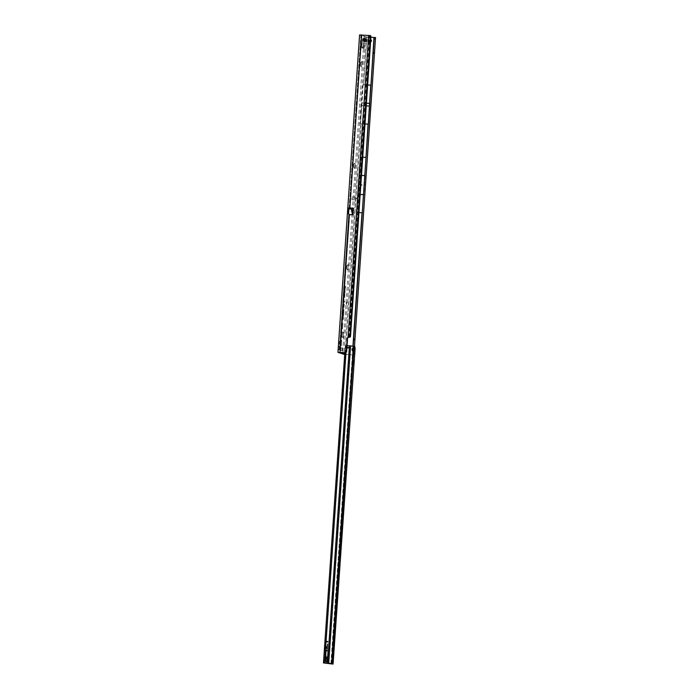 <?xml version="1.0" encoding="UTF-8"?>
<svg xmlns="http://www.w3.org/2000/svg" width="699" height="699" viewBox="0 0 699 699"><rect width="100%" height="100%" fill="white"/><g stroke="black" fill="none" stroke-linecap="round" stroke-linejoin="round"><path stroke-width="0.52" stroke-dasharray="3.5 2.62" d="M364.284 39.415L364.616 38.13L364.371 39.607L362.449 39.1L362.938 39.301L363.096 38.515A1.381 0.97 -168.1 0 0 364.135 39.511L363.969 40.297A1.381 0.97 11.9 0 1 362.938 39.301L363.725 40.787L364.153 40.516L364.38 40.97L363.725 40.787M364.467 39.633L367.866 39.957L364.773 38.768L364.616 38.13M363.436 38.655L363.489 39.52A1.381 0.865 -3.4 0 0 363.471 39.686L363.401 38.602L366.32 40.708A1.381 0.716 92.2 0 0 366.835 41.285L363.655 40.769L367.595 41.25L364.004 39.345A1.381 1.363 -68 0 1 363.305 38.052L363.436 38.655A1.381 0.865 -3.4 0 0 363.419 38.812L363.419 38.812A1.381 0.865 -3.4 0 0 364.188 39.537L366.32 40.708L364.45 40.638L364.188 39.537M362.003 61.433L361.628 66.99L362.003 61.433M360.527 65.732L360.745 62.552L360.527 65.732M355.075 163.007L354.699 168.564L355.075 163.007M353.598 167.297L353.816 164.125L353.598 167.297M348.154 264.58L347.779 270.129L348.154 264.58M346.678 268.87L346.896 265.699L346.652 268.853L347.735 270.102M343.541 332.287L343.157 337.844L343.541 332.287M342.064 336.586L342.274 333.406L341.933 336.577M342.309 331.798L341.933 337.346L342.309 331.798M340.832 336.088L341.042 332.907L340.701 336.079M341.732 340.256L341.357 345.813L341.732 340.256M340.256 344.555L340.474 341.374L340.256 344.555M342.886 323.331L342.51 328.888L342.886 323.331M341.409 327.621L341.628 324.45L341.278 327.613M366.031 104.501L365.507 104.466L366.031 104.501M342.737 311.632L342.379 316.909L342.737 311.632M343.008 311.571L342.641 316.997L342.702 311.623M342.763 311.291A2.988 0.446 -86.5 0 1 342.999 314.314A2.988 0.446 -86.5 0 1 342.396 317.25A2.988 0.446 -86.5 0 1 342.353 317.25A2.988 0.446 -86.5 0 1 342.126 314.113A2.988 0.446 -86.5 0 1 342.763 311.291L342.624 317.197L343.017 311.378M343.987 296.193L343.436 298.281L343.672 295.345L343.576 296.699L344.24 296.14L344.266 297.556L344.214 296.629L343.847 297.101L343.655 298.552L343.384 297.407L343.733 295.004L344.013 297.599L343.952 296.682L343.585 297.145L343.375 298.622L343.384 297.407M343.663 297.337L343.882 295.24L344.319 296.83L343.681 298.386L343.891 295.354L343.856 296.621L344.249 296.14M344.179 294.13L343.628 294.41L344.153 293.536L344.118 295.004L344.424 293.475L344.362 295.109L344.432 294.139M344.441 293.344L344.179 295.188L344.126 294.017L343.558 294.751L344.441 293.344L344.327 295.275L344.397 293.964L343.838 294.681L343.62 293.964M344.712 290.723L344.196 290.347L344.03 292.689L344.712 290.723L344.275 292.794L344.659 290.705L344.17 290.12L343.969 293.03L344.17 290.12M344.432 290.19L344.616 292.488L344.371 290.67M361.96 43.618L361.68 47.855L361.96 43.618L360.64 43.539L360.369 47.777L360.649 43.539M342.274 350.776L342.475 347.919L342.274 350.776L340.981 350.697L341.156 347.84L340.963 350.697M340.527 344.091L340.728 341.234L340.527 344.091L339.233 344.013L339.408 341.156L339.225 344.013M360.396 65.723L360.597 62.543L360.396 65.723M353.467 167.288L353.685 164.116L353.615 167.306M346.547 268.862L346.748 265.681L346.547 268.862M340.125 344.546L340.343 341.365L340.125 344.546M352.008 198.167L351.92 199.704L352.008 198.167L357.705 198.507L357.801 197.301L352.104 196.952M351.92 199.704L357.905 200.08L357.975 198.865L348.251 337.346L349.369 337.067M370.557 35.614L360.92 35.037L365.525 36.907L370.898 37.283M357.975 198.865L368.827 35.474M338.753 346.503L339.828 346.608L348.871 211.998L349.185 209.394L351.335 209.525L352.672 215.1L349.561 214.908L348.827 212.417L339.662 346.87M339.662 347.036L340.518 347.648A1.59 1.573 112 0 1 340.439 348.792C339.784 349.884 339.478 350.085 339.504 349.404L339.513 349.351M352.672 215.1L353.467 213.684L353.834 208.267L351.431 208.223L351.379 209.027L349.238 208.896L349.124 208.022L360.929 35.046M349.238 208.896L349.185 209.394M364.747 38.733L365.053 39.887L367.866 39.957L364.642 38.183L365.297 39.983L371.361 40.201M370.627 41.285L364.048 40.865L364.135 39.756L363.681 40.691L362.309 41.066L363.681 40.691L362.309 41.066L362.449 39.1L363.76 39.179L363.218 47.113L363.279 47.951L364.153 48.31L365.289 39.799L363.978 39.721L363.838 41.687L370.61 41.512M362.309 41.066L361.968 47.873L362.842 48.231L363.27 45.959L364.581 46.038L363.27 45.959L364.109 41.311M363.76 39.179L364.231 39.555L363.76 39.179M346.617 304.318L346.896 302.09L346.625 304.537L346.258 303.375L346.617 304.318L346.87 302.029M370.715 39.965L364.144 39.537M365.053 39.703L363.751 39.625L364.179 40.83L365.21 41.311L365.586 40L364.258 41.285M363.751 39.625L364.965 41.206A1.381 0.716 -87.8 0 1 364.45 40.638M364.721 41.197L365.21 41.311M362.711 40.725L364.135 40.874L362.676 39.196M369.387 40.201L369.29 41.521L369.387 40.201M344.729 354.41L352.881 354.909L352.846 350.793L353.109 354.882L352.855 350.854L366.023 157.38M353.834 208.267L351.981 208.153M338.351 346.957L359.618 34.967L364.214 36.829L366.914 37.108L363.663 84.762L371.195 85.191L374.183 37.545L375.538 37.58M366.914 37.108L374.183 37.545M366.722 37.03L363.471 84.719L362.903 84.684L367.648 84.972M360.247 123.662L360.815 123.706L360.247 123.662L362.903 84.684M360.186 194.444L358.229 194.331L360.623 157.057L356.848 212.444L358.945 212.566M360.623 157.057L362.72 157.188M345.088 354.437L360.815 123.706L364.992 123.959M343.646 310.662L343.497 311.684L343.899 310.714M343.838 310.548L343.427 311.038L343.576 310.487M343.585 312.051L343.305 312.925L343.646 311.798L343.777 312.986L343.838 312.025M343.489 313.397L343.558 314.034L343.751 313.362M343.288 314.061L343.567 313.292L343.567 313.886M343.392 314.332L343.244 315.345L343.655 314.384M343.331 314.148L343.174 314.707L343.593 314.209M343.331 315.721L343.279 316.464L343.593 315.686M343.209 317.591L343.052 316.551L343.462 317.556M343.183 317.949L342.912 318.604L343.244 317.687L343.392 318.657L343.436 317.914M343.078 319.399L342.912 318.692L342.842 319.696L343.174 318.761L343.34 319.364M343.69 309.919L343.655 309.325L343.55 310.391L343.637 309.561L343.96 309.937M343.655 309.325L343.506 309.858L343.917 309.386M344.109 304.179L343.995 304.869L344.362 304.248M344.048 305.061L343.934 305.751L344.301 305.131M343.987 305.935L343.873 306.625L344.24 306.013M343.925 306.817L343.812 307.508L344.179 306.887M344.319 301.321L344.249 302.326L344.59 301.016M344.668 295.511L344.887 294.891L344.712 295.537M344.528 295.791L344.59 295.118M344.572 296.865L344.79 296.245L344.624 296.892M344.441 297.136L344.502 296.463M344.957 294.725L344.659 293.58L344.694 294.786M345.026 292.933L344.825 291.981L344.79 292.995M344.825 291.981L344.895 290.95L345.079 292.068M344.895 290.95L344.729 291.396L345.149 291.037M344.782 290.618L344.895 289.998L345.061 290.566M344.913 289.482L345.201 288.932L345.157 289.631M345.262 287.429L345.192 288.486L345.524 287.368M345.341 286.293L345.088 286.948L345.603 286.232M343.628 300.456L343.392 303.2L343.882 300.439L343.401 301.313M343.261 305.795L343.026 308.539L343.515 305.778L343.043 306.66M344.284 286.616L344.808 285.943L344.756 286.739L343.899 291.509L344.022 288.023L344.808 285.943M342.798 312.628L342.737 313.589L343.06 312.575M342.589 315.686L342.37 315.135L342.344 316.385L342.868 315.319M342.501 314.148L342.816 315.031L342.894 313.746L342.728 314.926L342.51 314.122M342.554 315.083L342.685 314.41L342.816 315.031M338.351 349.675L339.426 349.395M364.144 41.302L365.166 41.512L363.838 41.687M345.053 286.048L344.153 291.474L344.546 286.704M344.31 288.049L345 286.581L344.083 291.431L344.31 288.049M343.882 294.034L344.406 293.362M343.323 306.529L343.279 308.495L343.515 305.778M343.462 305.515L343.209 308.46L343.261 305.07M343.497 305.708L343.122 306.083L343.209 304.712L342.964 308.355L343.183 305.646M343.69 301.182L343.646 303.156L343.882 300.439M343.899 299.906L343.576 303.121L344.065 299.478L343.48 300.745L343.576 299.373L343.331 303.017L343.611 300.037M342.484 313.484L342.991 313.528M342.449 316.324L342.755 315.59M342.44 315.625L342.388 316.298M342.344 316.385L342.659 315.555M342.37 315.135L342.562 316.306M345.236 286.249L345.42 286.808L345.192 286.232M345.315 287.289L345.297 288.04L345.393 287.315M345.035 287.018L345.533 287.202M344.633 296.813L344.668 297.363M344.729 295.467L344.764 296.018M344.039 301.697L344.555 301.514M344.004 302.23L344.502 302.274M344.161 301.575L344.275 302.178M344.091 300.832L344.336 301.33M343.261 315.109L343.585 314.358L343.524 315.17M343.558 314.034L343.646 313.318M343.375 313.353L343.305 313.825M343.567 310.723L343.768 311.509L343.829 310.697M352.881 354.909L344.721 354.472M363.663 84.762L363.113 84.693L362.021 102.954L370.094 103.443L369.911 106.161L368.53 124.308L360.911 123.845M363.576 84.728L363.113 84.693L360.448 123.81L361.837 105.671L369.911 106.161M354.48 346.547L353.904 354.952L354.48 346.547L353.904 354.952L352.96 354.909M353.161 346.215L352.846 350.793M352.855 350.854L363.489 194.645M359.723 175.327L365.166 175.659L363.864 194.768L358.412 194.436L360.824 157.1L366.075 157.389L374.218 37.493L375.494 37.58M364.782 175.606L363.681 194.663M359.522 175.283L361.479 175.405M364.974 175.615L366.075 157.389M365.166 175.659L363.864 194.768M358.229 194.331L356.848 212.444M366.084 157.389L368.268 124.256M368.522 124.308L370.094 103.443M362.3 212.907L352.541 354.952M358.412 194.436L357.04 212.548L362.231 212.872M357.04 212.548L360.824 157.1M349.561 214.908L340.326 347.569M340.247 348.722L340.186 352.453M348.539 337.032L349.675 337.075L348.539 337.032M348.757 337.084L348.731 337.075A1.59 0.454 93.1 0 0 348.757 337.084A1.59 0.454 93.1 0 0 349.282 335.599L369.622 37.239L370.898 37.309M369.29 35.544A1.59 0.454 -86.9 0 1 369.622 37.239M348.731 337.075L358.054 197.31M362.93 84.693L360.273 123.671M369.5 103.382L370.741 85.164M369.902 103.408L370.968 85.164L368.085 124.151M361.829 102.91L366.407 103.19M361.645 105.558L366.224 105.837M362.021 102.954L361.837 105.671M353.467 213.684L352.357 209.062A1.485 0.612 -13.5 0 1 351.335 209.525L352.357 209.062L352.41 208.267M351.431 208.223L349.29 208.092M364.135 39.756L364.249 40.883M365.079 39.826L365.149 41.311M364.476 41.101L363.471 39.686A1.381 0.865 -3.4 0 0 364.24 40.402M364.153 40.516L366.486 41.145M365.035 39.86L364.773 38.768M364.406 38.594L366.591 39.826L364.476 39.651L366.591 39.826M346.791 302.082L346.748 303.864M346.241 303.576L346.521 304.528L346.774 303.873M346.154 303.375L346.643 304.345M333.336 639.637L332.873 640.931L333.336 639.637M333.17 640.616L333.117 639.367L333.065 640.607M352.549 360.265L352.279 364.494L352.549 360.265L353.589 360.326M332.208 655.356L332.418 652.176L332.208 655.356M333.03 644.88L332.61 647.554L332.541 644.661L332.575 647.886L333.143 644.827L332.689 647.624L332.672 644.487L332.68 647.894L333.135 644.88M323.462 662.914L323.611 660.904L324.668 660.974L324.581 662.276L346.127 345.664L346.241 348.102L352.025 348.504A1.459 1.022 90.9 0 0 351.78 349.325A1.459 1.022 90.9 0 0 352.453 350.837L353.213 350.846M327.149 649.275L327.499 644.111M325.472 650.717L326.11 641.402M325.804 655.042L326.092 650.839A7.829 1.153 93.5 0 0 326.066 656.789L325.446 660.136M328.084 650.9A8.895 1.311 93.5 0 0 327.953 655.164A8.895 1.311 93.5 0 0 328.058 657.654L328.207 656.911A7.829 1.153 93.5 0 1 328.242 650.97L327.333 661.831M346.232 347.875L345.192 347.805L345.332 345.612L346.966 347.237M325.577 649.179L325.926 644.015L325.577 649.179M353.406 348.023L352.025 348.504M332.034 663.98L354.061 348.932L354.14 346.695L353.257 346.302L350.033 345.891L349.675 348.207L327.962 663.185M332.82 643.464L332.838 642.005L332.715 643.456M353.72 350.915L352.803 350.461M353.257 346.302L352.943 348.661L354.017 349.142M352.925 348.076L353.912 348.137M324.519 662.984L346.127 345.664L350.033 345.891M345.9 345.586L347.071 345.656M324.668 660.974L346.241 348.102M337.39 476.858L336.569 476.797L336.56 473.197L345.192 347.805M323.611 660.904L336.062 480.3L337.128 480.379L336.062 480.3L336.569 476.797M336.245 480.431L337.171 479.995M345.332 345.621L344.843 352.742L345.332 345.612L346.127 345.682M330.898 663.552L352.672 350.846L331.116 663.596M336.56 473.197L336.07 480.353M363.096 38.515L363.305 38.052M360.308 45.033L361.619 45.112M357.993 198.568L351.99 198.49M369.124 35.509L358.089 197.328M365.525 36.907L343.995 352.689M366.931 39.957L365.297 39.983M352.943 346.188L352.785 348.504M352.672 350.216L352.628 350.854M361.829 35.055L350.033 208.04M364.214 36.829L342.571 354.227M337.984 352.375L338.194 349.325M360.238 46.09L361.549 46.169M360.701 46.274L362.012 46.352M360.771 45.217L362.082 45.295M363.594 45.269L364.904 45.356M363.122 46.501L364.432 46.58M362.991 47.689L364.301 47.768M362.842 48.231L364.153 48.31M361.968 47.873L363.279 47.951M361.907 47.034L363.218 47.113M361.007 123.819L345.28 354.515M354 353.31L353.004 353.248M350.557 335.669L349.282 335.599M369.902 41.224L369.998 39.904M370.802 41.521L370.889 40.201M369.657 41.468L369.745 40.14M369.186 41.477L369.273 40.149M368.618 41.512L368.705 40.193M364.965 41.206L366.835 41.285M352.217 361.75L353.266 361.811M327.193 650.883L325.62 650.786M327.831 641.56L326.267 641.464M327.735 663.168L349.57 345.848M346.582 345.664L324.747 662.984M325.341 661.77L327.482 661.901M326.092 650.839L328.242 650.97M346.354 347.202L345.996 352.479M326.031 641.997L325.454 650.428M354.061 348.932L355.083 348.993M332.453 662.005L333.502 662.067M354.14 346.695L354.926 346.739M346.171 346.521L345.289 346.468M337.8 470.523L336.743 470.453M352.672 361.951L353.248 361.986M352.602 363.008L353.178 363.043M352.139 362.807L353.187 362.868M337.731 471.598L336.673 471.528M337.46 475.783L336.603 475.722M337.101 480.624L336.044 480.554M324.581 662.276L323.523 662.198M352.96 346.25L352.698 348.006M327.202 650.035L325.629 649.939M327.036 647.667L325.463 647.571M327.77 642.224L326.197 642.128M327.045 647.361L325.472 647.265M327.621 657.628L328.058 657.654M325.393 661.376L327.543 661.507M325.865 659.568L328.014 659.699M326.066 656.789L328.207 656.911M349.124 208.022L360.92 35.037M342.134 333.397L343.454 332.313M339.408 341.156L340.719 341.234M341.156 347.84L342.458 347.919M360.369 47.777L361.68 47.855M362.851 48.231L364.162 48.31M374.218 37.493L366.04 157.38M341.392 327.604L342.475 328.853M341.584 324.458L342.807 323.357M340.238 344.537L341.322 345.787M340.43 341.392L341.654 340.282M340.815 336.07L341.898 337.32M341.007 332.925L342.23 331.815M342.038 336.569L343.122 337.809M346.844 265.707L348.067 264.598M353.58 167.279L354.664 168.529M353.773 164.143L354.996 163.033M360.501 65.715L361.584 66.964M360.693 62.569L361.916 61.46M369.177 41.468L369.264 40.149M364.065 39.904L362.615 40.734M363.934 40.289L364.179 40.83M332.226 655.356L333.274 655.426M353.537 348.015L352.794 347.997M332.418 652.176L333.467 652.246M352.279 364.494L353.327 364.563M352.611 350.881L353.624 350.933"/><path stroke-width="1.05" d="M361.864 184.99L361.339 184.955L361.864 184.99M344.729 354.41L339.277 352.445L345.009 352.75A1.59 1.573 -68 0 0 346.687 351.256L347.56 338.561A1.59 1.573 112 0 1 348.251 337.346L349.998 337.145A1.59 0.454 93.1 0 0 350.024 337.154A1.59 0.454 93.1 0 0 350.557 335.669L370.898 37.309A1.59 0.454 93.1 0 0 370.557 35.614L359.618 34.967M339.513 349.351L339.662 346.853L338.351 346.957L338.753 346.503M370.61 41.512L371.283 41.521L371.37 40.193L370.715 39.965M358.945 212.566L362.248 212.758M338.351 346.957C338.491 346.18 339.146 346.389 340.326 347.569A1.59 1.573 112 0 1 340.247 348.722C338.875 349.771 338.194 349.972 338.194 349.325L338.351 346.957M349.841 207.961L353.1 208.153L352.654 214.637L351.186 209.001L352.567 214.794L349.386 214.593L348.329 213.702L348.722 207.909L349.841 207.961L361.636 34.976M349.142 208.022L351.981 208.153L348.722 207.909M344.721 354.472L337.958 352.357L344.817 352.672A1.59 1.573 -68 0 0 346.503 351.178L347.368 338.482A1.59 1.573 112 0 1 348.058 337.267L348.251 337.346M367.648 84.972L370.741 85.164L368.294 124.151M370.898 37.283L375.538 37.58L354.48 346.547M362.72 157.188L366.023 157.389M364.992 123.959L368.085 124.151L366.023 157.38M339.504 349.404L338.351 349.675M354.917 339.95L353.589 339.854L353.161 346.215M354.978 339.006L353.65 338.91L353.589 339.854M374.446 53.342L373.126 53.246L353.65 338.91M374.515 52.451L373.187 52.364L373.126 53.246M375.538 37.58L374.21 37.475L375.538 37.58L374.218 37.493L373.187 52.364M360.186 194.444L363.489 194.645M361.479 175.405L364.782 175.606M349.369 337.067L348.303 337.259M366.407 103.19L369.5 103.382M366.224 105.837L369.317 106.03M370.951 85.173L373.991 37.475M351.239 208.145L351.186 208.949L348.932 208.809L348.984 208.014M348.932 208.809L351.186 209.001L351.344 208.153M353.1 208.153L351.981 208.153M348.329 213.702L348.932 208.861M371.274 41.512L370.627 41.285M353.598 360.326L353.327 364.563L353.598 360.326M333.257 655.417L333.475 652.246L333.257 655.417M331.658 663.569L353.213 350.846L353.72 350.915L353.213 350.846A1.459 1.022 -89.1 0 1 352.532 349.334A1.459 1.022 -89.1 0 1 353.406 348.023L353.912 348.137L353.406 348.023L353.528 346.258L350.601 345.9L328.722 663.202L333.065 664.05L355.083 348.993L354.926 346.739L354.035 346.354L353.912 348.137L352.925 348.076L352.803 350.461M332.034 663.98L323.462 662.914L344.843 352.742L323.462 662.914L327.586 663.106L349.351 347.386L346.966 347.237M325.804 655.042L325.935 650.769A8.895 1.311 93.5 0 0 325.804 655.042A8.895 1.311 93.5 0 0 325.909 657.523L325.446 660.136M325.184 661.7L327.333 661.831L328.084 650.9L325.935 650.769M327.149 649.275L327.499 644.111M352.672 350.846L353.72 350.915L353.912 348.137M353.528 346.258L354.035 346.354M347.071 345.656L350.601 345.9M328.722 663.202L327.586 663.106M350.059 345.839L349.351 347.386M327.682 641.499L326.11 641.402L325.367 646.758L325.472 650.717L327.036 650.813M343.995 352.689L343.882 354.306M362.038 212.758L352.943 346.188M352.785 348.504L352.672 350.216M340.326 347.569L349.386 214.593M339.994 352.375L340.247 348.722M348.058 337.267L368.635 35.396M375.424 39.083L374.105 38.995M349.116 337.067L349.841 337.11L370.391 35.57M370.802 41.32L370.898 40M345.996 352.479L326.031 641.997M325.454 650.428L324.589 662.923M353.248 361.986L353.72 362.012M353.178 363.043L353.65 363.069M331.999 663.98L333.047 664.05M353.72 350.915L332.165 663.657M326.94 646.855L325.367 646.758M327.656 641.717L326.084 641.621M327.045 650.734L325.472 650.638M326.87 648.366L325.297 648.27M325.909 657.523L327.621 657.628M325.821 658.72L327.543 658.825M325.35 660.52L327.412 660.642M338.333 346.783L359.592 34.95M337.958 352.357L338.15 349.474M371.283 41.521L371.37 40.193M332.016 663.989L333.065 664.05M324.519 663.001L323.462 662.932"/></g></svg>
